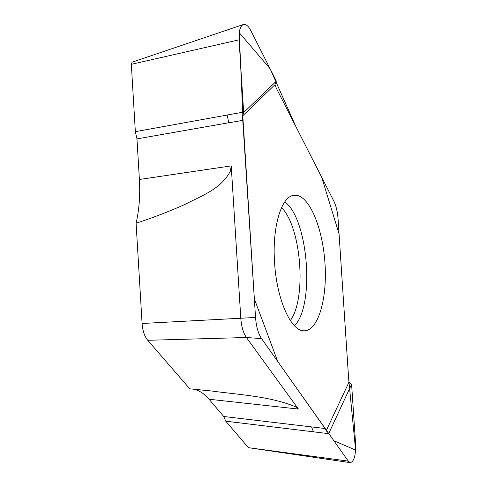 <?xml version="1.0" encoding="UTF-8"?>
<svg xmlns="http://www.w3.org/2000/svg" width="487" height="487" viewBox="0 0 487 487"><rect width="100%" height="100%" fill="white"/><g stroke="black" fill="none" stroke-linecap="round" stroke-linejoin="round"><path stroke-width="0.73" d="M276.299 81.213L243.75 112.473L242.483 116.058L255.541 317.451C256.235 326.594 258.244 333.65 261.556 338.611L325.109 428.517L326.187 430.745L328.81 433.369L351.596 384.28L349.051 382.021L348.637 378.697L338.075 219.083C337.534 211.79 336.109 205.77 333.802 201.034L276.184 87.916L274.924 84.726L276.208 80.824L250.842 30.651C248.333 25.86 245.813 23.82 243.281 24.533C240.121 26.164 238.709 31.265 239.056 39.831L243.634 112.065L135.349 131.66L136.963 138.898L139.392 179.484C140.305 195.013 139.209 209.599 136.092 223.235L142.076 323.484C142.624 330.752 144.511 336.359 147.731 340.297L189.796 388.827L211.382 390.976C238.161 394.683 269.92 396.114 295.773 406.882L298.421 409.062L246.416 337.503C243.305 332.974 241.43 326.54 240.797 318.2L231.222 165.878L230.4 171.126C220.739 189.534 200.632 196.072 185.224 204.321C168.679 211.662 152.303 217.969 136.092 223.235M351.596 384.28L355.589 443.724C355.857 455.339 354.086 461.646 350.275 462.65L348.272 461.11L248.4 447.669L225.767 421.182L328.889 433.692L348.272 461.11M328.81 433.369L328.889 433.692M326.187 430.745L349.051 382.021M243.75 112.473L243.634 112.065M274.924 84.726L242.483 116.058M243.281 24.533L132.074 62.184L131.32 64.321L135.349 131.66M296.936 195.372C310.809 197.978 323.362 231.045 325.115 265.561C327.057 300.095 317.828 331.282 303.925 330.801C291.104 331.3 276.659 299.535 274.558 262.444C272.075 227.216 281.285 196.943 293.381 195.397L296.936 195.372M193.449 389.168C199.098 390.306 204.29 393.666 209.039 399.237L223.734 416.495L225.767 421.182M350.275 462.65L248.4 447.669M348.637 378.697L339.062 233.937L321.737 177.341L295.974 126.76L270.133 68.795L239.233 32.666L243.05 120.295L254.36 298.915L277.773 361.549L333.881 440.747L355.601 450.091L348.637 378.697M325.109 428.517L223.734 416.495M313.427 431.817L311.601 426.935M227.204 115.035L228.738 122.815L243.05 120.295M131.32 64.321L239.056 39.831M209.039 399.237L298.421 409.062M261.556 338.611L246.416 337.503L147.731 340.297M255.541 317.451L142.076 323.484M284.798 201.855C308.314 218.578 315.089 305.586 294.446 325.754M281.535 207.626C301.313 227.106 306.853 298.245 290.325 320.556M136.963 138.898L228.732 122.754M139.392 179.484L231.222 165.878M211.376 390.988L203.116 390.117"/></g></svg>
